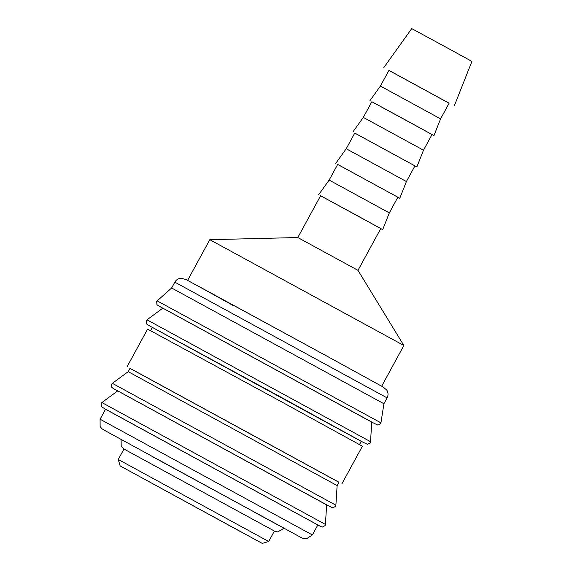 <?xml version="1.0" encoding="UTF-8"?>
<svg xmlns="http://www.w3.org/2000/svg" width="572" height="572" viewBox="0 0 572 572"><rect width="100%" height="100%" fill="white"/><g stroke="black" fill="none" stroke-linecap="round" stroke-linejoin="round"><path stroke-width="0.86" d="M171.636 288.002L383.919 403.746L380.945 422.858L157.178 300.858L171.636 288.002L174.825 282.153L387.108 397.897C388.402 395.309 388.338 392.771 386.908 390.261L383.276 387.094L328.95 357.243L186.1 279.586L180.895 278.207C178.214 278.5 176.19 279.815 174.825 282.153M162.827 308.136L371.764 422.057L370.52 441.684L147.004 319.82L162.827 308.136M150.558 330.645L152.345 327.363L280.802 397.09L361.282 441.277L359.495 444.566M129.987 368.368L338.924 482.289M127.091 366.716L147.597 329.107L279.651 400.793L362.391 446.217L341.884 483.826M128.2 371.657L337.137 485.571L335.886 505.205L112.369 383.34L128.2 371.657L130.016 368.311L338.96 482.232L337.137 485.571M117.718 390.876L326.655 504.797L325.404 524.424L101.895 402.559L117.718 390.876M105.563 409.187L317.846 524.932L312.376 534.956L100.093 419.219L105.563 409.187M118.261 459.48L268.697 541.498L274.396 531.052L123.96 449.034L118.261 459.48L120.163 465.937L262.241 543.4L120.163 465.937M388.924 70.427L449.099 103.239M383.812 67.589L411.733 28.6L448.72 48.677L471.907 61.411L454.254 105.992M440.576 118.869L449.12 103.196L388.946 70.385L380.401 86.057L440.576 118.869L433.955 135.585L432.017 134.563M371.843 101.752L433.955 135.585M423.487 150.207L432.032 134.534L408.851 121.807L371.857 101.73L363.313 117.396L423.487 150.207L416.866 166.924L414.929 165.901M354.754 133.097L416.866 166.924M406.399 181.546L414.943 165.88L354.769 133.069L346.224 148.741L406.399 181.546L399.785 198.269L337.68 164.407L329.143 180.08L389.317 212.891L382.697 229.608L380.759 228.585M337.673 164.436L399.785 198.269M320.585 195.774L382.697 229.608M297.812 237.537L357.986 270.349L403.861 345.495L209.795 239.689L297.812 237.537L320.599 195.753L357.593 215.83L380.773 228.557L357.986 270.349M240.991 531.888L135.578 474.345L240.991 531.888M275.532 523.652L253.074 511.49M151.945 456.356L284.077 528.199L277.706 531.924L274.388 531.059M157.178 300.858L156.671 301.53L156.928 304.654L158.473 305.798L371.757 422.15L377.885 425.125L380.652 423.652L380.945 422.858M147.004 319.82L146.189 320.756L146.446 323.881L147.991 325.025L361.247 441.355L367.403 444.351L370.177 442.871L370.52 441.684M112.369 383.34L111.561 384.27L111.819 387.394L113.356 388.538L326.648 504.89L332.775 507.864L335.542 506.392L335.886 505.205M101.895 402.559L101.08 403.489L101.337 406.62L105.527 409.252L320.499 526.412L322.293 527.091L325.06 525.611L325.404 524.424M328.964 357.25L383.369 387.144M104.476 430.33L301.108 537.53L303.403 538.581L306.306 538.903L312.376 534.956M233.941 305.97L197.254 285.564L328.943 357.243M380.401 86.057L369.934 100.679M363.313 117.396L352.845 132.018M346.224 148.741L335.757 163.363M329.143 180.08L318.675 194.702M187.609 280.387L209.795 239.689M123.952 449.041L121.192 446.339L121.107 439.346M381.674 386.193L403.861 345.495M389.317 212.891L397.855 197.218M262.241 543.4L268.697 541.498M100.093 419.219L100.121 426.555L101.952 428.757L104.311 430.237M383.919 403.746L387.108 397.897"/></g></svg>
